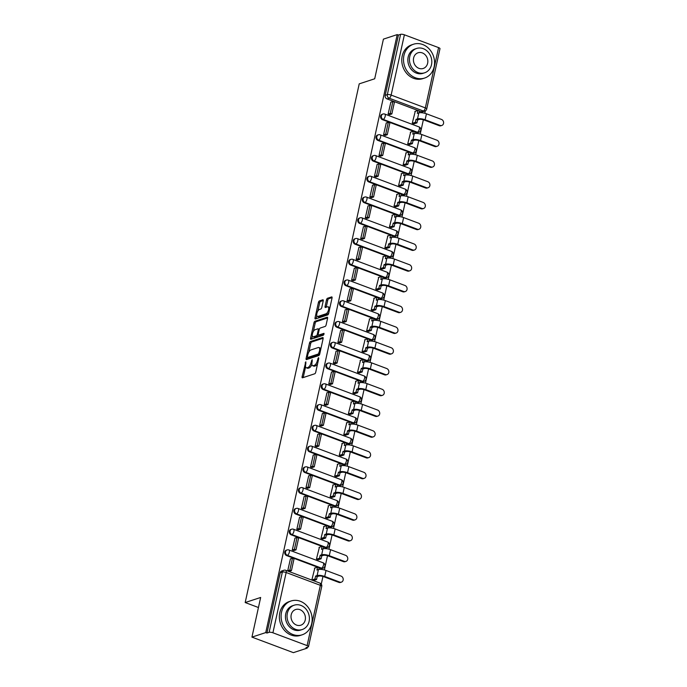 <?xml version="1.0" encoding="UTF-8"?>
<svg xmlns="http://www.w3.org/2000/svg" width="687" height="687" viewBox="0 0 687 687"><rect width="100%" height="100%" fill="white"/><g stroke="black" fill="none" stroke-linecap="round" stroke-linejoin="round"><path stroke-width="1.03" d="M305.827 361.766L302.1 376.708A1.4 0.593 -69.5 0 0 302.289 377.798A1.4 0.593 -69.5 0 0 302.495 377.798L314.749 373.771A1.4 0.593 -69.5 0 0 315.719 372.242L318.768 358.365L318.493 357.609L317.42 360.477A4.474 1.889 -69.5 0 1 314.328 365.372L313.306 365.707A4.474 1.889 -69.5 0 1 312.654 365.716A4.474 1.889 -69.5 0 1 312.044 362.238L312.164 359.687L311.091 362.556A4.474 1.889 -69.5 0 1 307.991 367.451L306.969 367.785A4.474 1.889 -69.5 0 1 306.316 367.794A4.474 1.889 -69.5 0 1 305.706 364.316L305.827 361.766M414.974 131.844L416.64 132.471A2.851 2.447 71.8 0 0 418.117 132.514L418.881 132.265A2.851 2.447 -108.2 0 1 417.404 132.222L383.209 119.409A2.851 2.447 -108.2 0 1 382.908 114.042L382.144 114.291A2.851 2.447 71.8 0 0 382.444 119.658L383.209 119.409A2.851 1.202 110.5 0 0 385.184 116.292A2.851 1.202 110.5 0 0 384.789 114.076A2.851 2.851 0 0 0 382.908 114.042M410.414 152.608L412.08 153.227A2.851 2.447 71.8 0 0 413.548 153.278L414.313 153.021A2.851 2.447 -108.2 0 1 412.844 152.978L378.649 140.165A2.851 2.447 -108.2 0 1 378.339 134.798L377.575 135.047A2.851 2.447 71.8 0 0 377.884 140.414L378.649 140.165A2.851 1.202 110.5 0 0 380.615 137.048A2.851 1.202 110.5 0 0 380.229 134.841A2.851 2.851 0 0 0 378.339 134.798M405.845 173.364L407.511 173.991A2.851 2.447 71.8 0 0 408.988 174.034L409.753 173.785A2.851 2.447 -108.2 0 1 408.276 173.734L374.08 160.921A2.851 2.447 -108.2 0 1 373.78 155.554L373.015 155.803A2.851 2.447 71.8 0 0 373.316 161.17L374.08 160.921A2.851 1.202 110.5 0 0 376.055 157.804A2.851 1.202 110.5 0 0 375.669 155.597A2.851 2.851 0 0 0 373.78 155.554M401.285 194.12L402.951 194.747A2.851 2.447 71.8 0 0 404.42 194.79L405.184 194.541A2.851 2.447 -108.2 0 1 403.716 194.498L369.52 181.686A2.851 2.447 -108.2 0 1 369.211 176.319L368.455 176.568A2.851 2.447 71.8 0 0 368.756 181.935L369.52 181.686A2.851 1.202 110.5 0 0 371.487 178.568A2.851 1.202 110.5 0 0 371.1 176.353A2.851 2.851 0 0 0 369.211 176.319M396.717 214.876L398.391 215.503A2.851 2.447 71.8 0 0 399.86 215.546L400.624 215.297A2.851 2.447 -108.2 0 1 399.147 215.254L364.952 202.442A2.851 2.447 -108.2 0 1 364.651 197.075L363.887 197.324A2.851 2.447 71.8 0 0 364.187 202.691L364.952 202.442A2.851 1.202 110.5 0 0 366.927 199.324A2.851 1.202 110.5 0 0 366.54 197.109A2.851 2.851 0 0 0 364.651 197.075M392.157 235.632L393.823 236.259A2.851 2.447 71.8 0 0 395.3 236.311L396.055 236.053A2.851 2.447 -108.2 0 1 394.587 236.01L360.392 223.198A2.851 2.447 -108.2 0 1 360.091 217.831L359.327 218.08A2.851 2.447 71.8 0 0 359.627 223.447L360.392 223.198A2.851 1.202 110.5 0 0 362.358 220.08A2.851 1.202 110.5 0 0 361.972 217.873A2.851 2.851 0 0 0 360.091 217.831M387.588 256.397L389.263 257.024A2.851 2.447 71.8 0 0 390.731 257.067L391.496 256.818A2.851 2.447 -108.2 0 1 390.027 256.766L355.823 243.954A2.851 2.447 -108.2 0 1 355.522 238.587L354.758 238.836A2.851 2.447 71.8 0 0 355.059 244.203L355.823 243.954A2.851 1.202 110.5 0 0 357.798 240.836A2.851 1.202 110.5 0 0 357.412 238.629A2.851 2.851 0 0 0 355.522 238.587M383.028 277.153L384.694 277.78A2.851 2.447 71.8 0 0 386.171 277.823L386.927 277.574A2.851 2.447 -108.2 0 1 385.459 277.531L351.263 264.71A2.851 2.447 -108.2 0 1 350.963 259.343L350.198 259.6A2.851 2.447 71.8 0 0 350.499 264.967L351.263 264.71A2.851 1.202 110.5 0 0 353.23 261.601A2.851 1.202 110.5 0 0 352.843 259.385A2.851 2.851 0 0 0 350.963 259.343M378.46 297.909L380.134 298.536A2.851 2.447 71.8 0 0 381.603 298.579L382.367 298.33A2.851 2.447 -108.2 0 1 380.899 298.287L346.695 285.474A2.851 2.447 -108.2 0 1 346.394 280.107L345.63 280.356A2.851 2.447 71.8 0 0 345.93 285.723L346.695 285.474A2.851 1.202 110.5 0 0 348.67 282.357A2.851 1.202 110.5 0 0 348.283 280.141A2.851 2.851 0 0 0 346.394 280.107M373.9 318.665L375.566 319.292A2.851 2.447 71.8 0 0 377.043 319.335L377.807 319.086A2.851 2.447 -108.2 0 1 376.33 319.043L342.135 306.23A2.851 2.447 -108.2 0 1 341.834 300.863L341.07 301.112A2.851 2.447 71.8 0 0 341.37 306.479L342.135 306.23A2.851 1.202 110.5 0 0 344.11 303.113A2.851 1.202 110.5 0 0 343.715 300.906A2.851 2.851 0 0 0 341.834 300.863M369.331 339.43L371.006 340.048A2.851 2.447 71.8 0 0 372.474 340.099L373.239 339.85A2.851 2.447 -108.2 0 1 371.77 339.799L337.566 326.986A2.851 2.447 -108.2 0 1 337.265 321.619L336.501 321.868A2.851 2.447 71.8 0 0 336.802 327.235L337.566 326.986A2.851 1.202 110.5 0 0 339.541 323.869A2.851 1.202 110.5 0 0 339.155 321.662A2.851 2.851 0 0 0 337.265 321.619M364.771 360.186L366.437 360.812A2.851 2.447 71.8 0 0 367.914 360.855L368.679 360.606A2.851 2.447 -108.2 0 1 367.202 360.563L333.006 347.742A2.851 2.447 -108.2 0 1 332.706 342.375L331.941 342.633A2.851 2.447 71.8 0 0 332.242 348L333.006 347.742A2.851 1.202 110.5 0 0 334.981 344.634A2.851 1.202 110.5 0 0 334.586 342.418A2.851 2.851 0 0 0 332.706 342.375M360.203 380.942L361.877 381.568A2.851 2.447 71.8 0 0 363.346 381.611L364.11 381.362A2.851 2.447 -108.2 0 1 362.642 381.319L328.438 368.507A2.851 2.447 -108.2 0 1 328.137 363.14L327.373 363.389A2.851 2.447 71.8 0 0 327.682 368.756L328.438 368.507A2.851 1.202 110.5 0 0 330.413 365.39A2.851 1.202 110.5 0 0 330.026 363.174A2.851 2.851 0 0 0 328.137 363.14M355.643 401.697L357.309 402.324A2.851 2.447 71.8 0 0 358.786 402.367L359.55 402.118A2.851 2.447 -108.2 0 1 358.073 402.075L323.878 389.263A2.851 2.447 -108.2 0 1 323.577 383.896L322.813 384.145A2.851 2.447 71.8 0 0 323.113 389.512L323.878 389.263A2.851 1.202 110.5 0 0 325.853 386.146A2.851 1.202 110.5 0 0 325.458 383.93A2.851 2.851 0 0 0 323.577 383.896M351.083 422.462L352.749 423.08A2.851 2.447 71.8 0 0 354.217 423.132L354.981 422.874A2.851 2.447 -108.2 0 1 353.513 422.831L319.318 410.019A2.851 2.447 -108.2 0 1 319.008 404.652L318.244 404.901A2.851 2.447 71.8 0 0 318.553 410.268L319.318 410.019A2.851 1.202 110.5 0 0 321.284 406.902A2.851 1.202 110.5 0 0 320.898 404.695A2.851 2.851 0 0 0 319.008 404.652M346.514 443.218L348.18 443.845A2.851 2.447 71.8 0 0 349.657 443.888L350.422 443.639A2.851 2.447 -108.2 0 1 348.944 443.596L314.749 430.775A2.851 2.447 -108.2 0 1 314.448 425.408L313.684 425.657A2.851 2.447 71.8 0 0 313.985 431.024L314.749 430.775A2.851 1.202 110.5 0 0 316.724 427.658A2.851 1.202 110.5 0 0 316.338 425.451A2.851 2.851 0 0 0 314.448 425.408M341.954 463.974L343.62 464.601A2.851 2.447 71.8 0 0 345.089 464.644L345.853 464.395A2.851 2.447 -108.2 0 1 344.385 464.352L310.189 451.539A2.851 2.447 -108.2 0 1 309.88 446.172L309.124 446.421A2.851 2.447 71.8 0 0 309.425 451.788L310.189 451.539A2.851 1.202 110.5 0 0 312.156 448.422A2.851 1.202 110.5 0 0 311.769 446.207A2.851 2.851 0 0 0 309.88 446.172M337.386 484.73L339.06 485.357A2.851 2.447 71.8 0 0 340.529 485.4L341.293 485.151A2.851 2.447 -108.2 0 1 339.816 485.108L305.621 472.295A2.851 2.447 -108.2 0 1 305.32 466.928L304.556 467.177A2.851 2.447 71.8 0 0 304.856 472.544L305.621 472.295A2.851 1.202 110.5 0 0 307.596 469.178A2.851 1.202 110.5 0 0 307.209 466.962A2.851 2.851 0 0 0 305.32 466.928M332.826 505.486L334.492 506.113A2.851 2.447 71.8 0 0 335.969 506.164L336.724 505.907A2.851 2.447 -108.2 0 1 335.256 505.864L301.061 493.051A2.851 2.447 -108.2 0 1 300.751 487.684L299.996 487.933A2.851 2.447 71.8 0 0 300.296 493.3L301.061 493.051A2.851 1.202 110.5 0 0 303.027 489.934A2.851 1.202 110.5 0 0 302.641 487.727A2.851 2.851 0 0 0 300.751 487.684M328.257 526.251L329.932 526.877A2.851 2.447 71.8 0 0 331.4 526.92L332.165 526.671A2.851 2.447 -108.2 0 1 330.687 526.62L296.492 513.807A2.851 2.447 -108.2 0 1 296.191 508.44L295.427 508.689A2.851 2.447 71.8 0 0 295.728 514.056L296.492 513.807A2.851 1.202 110.5 0 0 298.467 510.69A2.851 1.202 110.5 0 0 298.081 508.483A2.851 2.851 0 0 0 296.191 508.44M323.697 547.007L325.363 547.633A2.851 2.447 71.8 0 0 326.84 547.676L327.596 547.427A2.851 2.447 -108.2 0 1 326.127 547.384L291.932 534.572A2.851 2.447 -108.2 0 1 291.632 529.205L290.867 529.454A2.851 2.447 71.8 0 0 291.168 534.821L291.932 534.572A2.851 1.202 110.5 0 0 293.899 531.455A2.851 1.202 110.5 0 0 293.512 529.239A2.851 2.851 0 0 0 291.632 529.205M319.129 567.763L320.803 568.389A2.851 2.447 71.8 0 0 322.272 568.432L323.036 568.183A2.851 2.447 -108.2 0 1 321.568 568.14L287.364 555.328A2.851 2.447 -108.2 0 1 287.063 549.961L286.299 550.21A2.851 2.447 71.8 0 0 286.599 555.577L287.364 555.328A2.851 1.202 110.5 0 0 289.339 552.211A2.851 1.202 110.5 0 0 288.952 549.995A2.851 2.851 0 0 0 287.063 549.961M323.225 300.889A1.4 0.593 -69.5 0 0 323.036 299.798A1.4 0.593 -69.5 0 0 322.83 299.798L319.395 300.932A1.4 0.593 -69.5 0 0 318.425 302.46L315.032 317.875A1.4 0.593 -69.5 0 0 315.221 318.957A1.4 0.593 -69.5 0 0 315.427 318.957L327.69 314.938A1.4 0.593 -69.5 0 0 328.661 313.409L332.044 297.995A1.4 0.593 -69.5 0 0 331.855 296.904A1.4 0.593 -69.5 0 0 331.649 296.913L327.493 298.27A1.4 0.593 -69.5 0 0 326.531 299.798L325.08 306.402A1.4 0.593 -69.5 0 0 325.269 307.484A1.4 0.593 -69.5 0 0 325.475 307.484L327.536 306.806A3.736 1.58 -69.5 0 1 328.077 306.797A3.736 1.58 -69.5 0 1 328.438 310.275A3.736 1.58 -69.5 0 1 325.999 313.796L317.926 316.441A3.736 1.58 -69.5 0 1 317.385 316.449A3.736 1.58 -69.5 0 1 317.016 312.963A3.736 1.58 -69.5 0 1 319.464 309.451L320.803 309.013A1.4 0.593 -69.5 0 0 321.774 307.484L323.225 300.889M272.911 632.787L307.106 645.608A2.851 0.824 -167.6 0 1 308.497 646.673A2.851 0.824 -167.6 0 1 308.137 646.965L305.981 647.669L307.192 648.124L293.383 652.65L251.94 637.115L260.656 597.467L245.182 602.542L359.224 83.857L374.698 78.782L383.415 39.133L397.223 34.599L265.749 632.59L266.951 633.045L269.106 632.341L282.357 572.065A2.851 2.447 -108.2 0 1 283.886 570.262L281.739 570.966A2.851 2.447 -108.2 0 0 280.21 572.769L282.357 572.065A2.851 0.824 -167.6 0 1 286.161 572.511L272.911 632.787A2.851 0.824 -167.6 0 0 269.106 632.341M251.94 637.115L265.749 632.59M310.464 341.551A1.4 0.593 -69.5 0 0 309.493 343.079L306.101 358.494A1.4 0.593 -69.5 0 0 306.29 359.576A1.4 0.593 -69.5 0 0 306.496 359.576L318.759 355.557A1.4 0.593 -69.5 0 0 319.73 354.028L323.113 338.614A1.4 0.593 -69.5 0 0 322.924 337.532A1.4 0.593 -69.5 0 0 322.718 337.532L310.464 341.551L311.666 342.006A1.4 0.593 -69.5 0 0 310.704 343.534L308.807 352.139M310.567 338.184L313.959 322.77A1.4 0.593 -69.5 0 1 314.929 321.241L327.184 317.222A1.4 0.593 -69.5 0 1 327.39 317.214A1.4 0.593 -69.5 0 1 327.579 318.304L326.127 324.899A1.4 0.593 -69.5 0 1 325.166 326.428L320.194 328.06A1.4 0.593 -69.5 0 0 319.223 329.588L318.261 333.968A1.4 0.593 -69.5 0 0 318.45 335.05A1.4 0.593 -69.5 0 0 318.656 335.05L323.972 333.35L323.431 335.179L310.962 339.266A1.4 0.593 -69.5 0 1 310.756 339.266A1.4 0.593 -69.5 0 1 310.567 338.184L311.778 338.631L312.37 335.943M421.208 111.715L423.355 111.011A2.851 2.447 -108.2 0 0 424.832 111.054L422.677 111.758A2.851 2.447 -108.2 0 1 421.208 111.715L419.534 111.088M417.902 110.478L387.013 98.902L389.16 98.198A2.851 2.447 -108.2 0 1 387.331 94.626L400.581 34.35A2.851 0.824 12.4 0 1 404.385 34.797L438.581 47.618A2.851 0.824 12.4 0 1 439.981 48.683L426.721 108.958A2.851 0.824 12.4 0 0 425.33 107.893L438.581 47.618M307.192 648.124L307.398 647.206M321.267 584.096L322.95 576.47M324.384 569.944L327.51 555.706M328.944 549.188L332.079 534.95M333.513 528.432L336.639 514.194M338.073 507.667L341.207 493.438M342.641 486.911L345.767 472.673M347.201 466.155L350.336 451.917M351.77 445.399L354.896 431.161M356.33 424.643L359.464 410.405M360.89 403.879L364.024 389.641M365.458 383.123L368.584 368.885M370.018 362.367L373.153 348.129M374.587 341.611L377.713 327.373M379.147 320.846L382.281 306.608M383.715 300.09L386.841 285.852M388.275 279.334L391.41 265.096M392.844 258.578L395.97 244.34M397.404 237.814L400.538 223.584M401.972 217.058L405.098 202.82M406.532 196.302L409.667 182.064M411.101 175.546L414.227 161.308M415.661 154.79L418.795 140.552M420.229 134.025L423.355 119.787M424.789 113.269L425.322 110.839M397.223 34.599L398.434 35.054L400.581 34.35M314.826 568.029L311.864 579.88L313.693 580.489M290.421 558.875L287.698 570.82L289.562 571.249M294.981 538.119L292.258 550.064L294.13 550.493M319.395 547.264L316.432 559.115L318.253 559.733M299.549 517.363L296.827 529.308L298.69 529.737M323.955 526.508L320.992 538.359L322.821 538.977M304.109 496.607L301.387 508.543L303.259 508.973M328.523 505.752L325.561 517.603L327.381 518.213M308.678 475.842L305.955 487.787L307.819 488.217M333.083 484.996L330.121 496.847L331.95 497.457M313.238 455.086L310.515 467.031L312.387 467.461M337.652 464.232L334.689 476.091L336.51 476.701M317.806 434.33L315.084 446.275L316.947 446.705M342.212 443.476L339.249 455.326L341.078 455.945M322.366 413.574L319.644 425.519L321.516 425.949M346.772 422.72L343.809 434.57L345.638 435.18M326.926 392.818L324.212 404.755L326.076 405.184M351.34 401.964L348.378 413.814L350.207 414.424M331.495 372.053L328.772 383.999L330.645 384.428M355.9 381.199L352.938 393.058L354.767 393.668M336.055 351.297L333.341 363.243L335.204 363.672M360.469 360.443L357.506 372.294L359.335 372.912M340.623 330.541L337.901 342.487L339.764 342.916M365.029 339.687L362.066 351.538L363.895 352.148M345.183 309.785L342.461 321.722L344.333 322.151M369.597 318.931L366.635 330.782L368.464 331.392M349.752 289.021L347.029 300.966L348.893 301.395M374.157 298.167L371.195 310.026L373.024 310.636M354.312 268.265L351.589 280.21L353.462 280.639M378.726 277.411L375.763 289.261L377.592 289.88M358.88 247.509L356.158 259.454L358.021 259.884M383.286 256.655L380.323 268.505L382.152 269.124M363.44 226.753L360.718 238.69L362.59 239.119M387.854 235.899L384.892 247.749L386.712 248.359M368.009 205.988L365.286 217.934L367.15 218.363M392.414 215.143L389.452 226.993L391.281 227.603M372.569 185.232L369.846 197.178L371.719 197.607M396.983 194.378L394.02 206.229L395.841 206.847M377.137 164.476L374.415 176.422L376.278 176.851M401.543 173.622L398.58 185.473L400.409 186.091M381.697 143.72L378.975 155.657L380.847 156.095M406.111 152.866L403.149 164.717L404.969 165.327M386.257 122.964L383.544 134.901L385.407 135.33M410.671 132.11L407.709 143.961L409.538 144.571M390.826 102.2L388.103 114.145L389.976 114.574M415.231 111.346L412.269 123.205L414.098 123.815M413.334 131.234L382.444 119.658M408.774 151.99L377.884 140.414M404.205 172.746L373.316 161.17M399.645 193.511L368.756 181.935M395.077 214.267L364.187 202.691M390.517 235.023L359.627 223.447M385.957 255.779L355.059 244.203M381.388 276.535L350.499 264.967M376.828 297.299L345.93 285.723M372.26 318.055L341.37 306.479M367.7 338.811L336.802 327.235M363.131 359.567L332.242 348M358.571 380.332L327.682 368.756M354.003 401.088L323.113 389.512M349.443 421.844L318.553 410.268M344.874 442.6L313.985 431.024M340.314 463.364L309.425 451.788M335.745 484.12L304.856 472.544M331.186 504.876L300.296 493.3M326.626 525.632L295.728 514.056M322.057 546.397L291.168 534.821M317.497 567.153L286.599 555.577M245.182 602.542L258.449 607.514M398.434 35.054L385.175 95.33A2.851 2.447 71.8 0 0 387.013 98.902M266.951 633.045L280.21 572.769M306.316 367.794L307.527 368.241A4.474 1.889 -69.5 0 0 308.18 368.232L306.969 367.785M311.889 364.376A4.474 1.889 -69.5 0 1 309.202 367.897L308.18 368.232M312.654 365.716L313.865 366.171A4.474 1.889 -69.5 0 0 314.509 366.162L313.306 365.707M317.609 363.638A4.474 1.889 -69.5 0 1 315.531 365.827L314.509 366.162M305.603 366.729L303.302 377.163A1.4 0.593 -69.5 0 0 303.25 377.549M323.173 338.236L311.666 342.006M307.621 357.541L307.312 358.94A1.4 0.593 -69.5 0 0 307.261 359.327M307.372 356.742L307.647 357.498L318.407 353.968L319.507 351.005A4.474 1.889 -69.5 0 0 318.897 347.536A4.474 1.889 -69.5 0 0 318.244 347.545L310.885 349.958A4.474 1.889 -69.5 0 0 307.793 354.844L307.372 356.742M308.609 357.858L307.647 357.498M319.61 354.432L308.858 357.953M320.82 349.048A4.474 1.889 -69.5 0 0 320.099 347.983L318.897 347.536M313.349 331.469L315.17 323.225L313.959 322.77M327.639 317.926L316.132 321.696A1.4 0.593 -69.5 0 0 315.17 323.225M319.507 335.368A1.4 0.593 -69.5 0 0 319.661 335.505A1.4 0.593 -69.5 0 0 319.859 335.496L324.109 334.105M315.032 329.751A3.736 1.58 -69.5 0 0 312.585 333.264A3.736 1.58 -69.5 0 0 312.954 336.742A3.736 1.58 -69.5 0 0 313.495 336.742L316.338 335.806A1.4 0.593 -69.5 0 0 317.308 334.277L318.27 329.897A1.4 0.593 -69.5 0 0 318.081 328.815A1.4 0.593 -69.5 0 0 317.875 328.815L315.032 329.751M312.954 336.742L314.157 337.197A3.736 1.58 -69.5 0 0 314.706 337.188L313.495 336.742M318.425 335.041A1.4 0.593 -69.5 0 1 317.549 336.261L314.706 337.188M317.385 316.449L318.588 316.896A3.736 1.58 -69.5 0 0 319.137 316.896L317.926 316.441M328.833 312.619A3.736 1.58 -69.5 0 1 327.201 314.242L319.137 316.896M329.846 307.991A3.736 1.58 -69.5 0 0 329.288 307.252L328.077 306.797M332.104 297.608L328.704 298.725A1.4 0.593 -69.5 0 0 327.733 300.253L326.291 306.849A1.4 0.593 -69.5 0 0 326.231 307.235M316.819 315.702L316.243 318.321A1.4 0.593 -69.5 0 0 316.192 318.708M323.276 300.502L320.597 301.387A1.4 0.593 -69.5 0 0 319.635 302.915L317.832 311.082M341.413 582.138L340.512 582.439A3.203 2.748 -108.2 0 1 338.854 582.387L339.756 582.087A3.203 2.748 71.8 0 0 341.413 582.138A3.203 2.748 71.8 0 0 343.208 579.184A3.203 2.748 71.8 0 0 341.07 576.101L326.024 570.468A5.694 1.657 -167.6 0 0 318.416 569.566L316.93 570.055L317.574 567.127L314.44 568.149M317.574 567.127L319.146 567.711L318.751 569.471M339.756 582.087L324.711 576.453A5.694 1.657 -167.6 0 0 317.102 575.551L315.608 576.041L317.179 576.633L318.674 576.144A3.847 1.116 12.4 0 1 323.809 576.745L338.854 582.387M317.179 576.633L316.535 579.553L314.964 578.969L312.018 579.931M313.59 580.524L316.535 579.553M289.184 571.378L291.434 570.639L294.036 558.797L292.464 558.205L289.862 570.047L287.716 570.751M292.464 558.205L290.318 558.909M291.434 570.639L289.862 570.047M315.608 576.041L314.964 578.969M345.973 561.382L345.072 561.674A3.203 2.748 -108.2 0 1 343.423 561.631L344.324 561.331A3.203 2.748 71.8 0 0 345.973 561.382A3.203 2.748 71.8 0 0 347.768 558.419A3.203 2.748 71.8 0 0 345.638 555.345L330.593 549.703A5.694 1.657 -167.6 0 0 322.984 548.81L321.49 549.291L322.134 546.371L319.008 547.393M322.134 546.371L323.706 546.955L323.319 548.715M344.324 561.331L329.279 555.697A5.694 1.657 -167.6 0 0 321.671 554.795L320.176 555.285L321.748 555.869L323.233 555.379A3.847 1.116 12.4 0 1 328.377 555.989L343.423 561.631M321.748 555.869L321.104 558.797L319.532 558.213L316.587 559.175M318.158 559.768L321.104 558.797M293.744 550.622L296.003 549.883L298.605 538.041L297.033 537.449L294.431 549.291L292.276 549.995M297.033 537.449L294.878 538.153M296.003 549.883L294.431 549.291M320.176 555.285L319.532 558.213M350.542 540.626L349.64 540.918A3.203 2.748 -108.2 0 1 347.983 540.867L348.884 540.575A3.203 2.748 71.8 0 0 350.542 540.626A3.203 2.748 71.8 0 0 352.337 537.663A3.203 2.748 71.8 0 0 350.198 534.589L335.153 528.947A5.694 1.657 -167.6 0 0 327.544 528.045L326.059 528.535L326.703 525.607L323.568 526.637M326.703 525.607L328.266 526.199L327.879 527.959M348.884 540.575L333.839 534.933A5.694 1.657 -167.6 0 0 326.231 534.039L324.736 534.529L326.308 535.113L327.802 534.623A3.847 1.116 12.4 0 1 332.937 535.233L347.983 540.867M326.308 535.113L325.664 538.041L324.092 537.449L321.147 538.419M322.718 539.003L325.664 538.041M298.313 529.857L300.562 529.119L303.165 517.277L301.593 516.693L298.991 528.535L296.844 529.239M301.593 516.693L299.446 517.397M300.562 529.119L298.991 528.535M324.736 534.529L324.092 537.449M355.102 519.87L354.2 520.162A3.203 2.748 -108.2 0 1 352.543 520.111L353.453 519.819A3.203 2.748 71.8 0 0 355.102 519.87A3.203 2.748 71.8 0 0 356.897 516.907A3.203 2.748 71.8 0 0 354.767 513.824L339.722 508.191A5.694 1.657 -167.6 0 0 332.113 507.289L330.619 507.779L331.263 504.851L328.137 505.872M331.263 504.851L332.834 505.443L332.448 507.204M353.453 519.819L338.408 514.177A5.694 1.657 -167.6 0 0 330.791 513.275L329.305 513.764L330.876 514.357L332.362 513.867A3.847 1.116 12.4 0 1 337.506 514.477L352.543 520.111M330.876 514.357L330.232 517.285L328.661 516.693L325.715 517.663M327.278 518.247L330.232 517.285M302.873 509.101L305.122 508.363L307.733 496.521L306.162 495.937L303.56 507.779L301.404 508.483M306.162 495.937L304.006 496.641M305.122 508.363L303.56 507.779M329.305 513.764L328.661 516.693M359.67 499.106L358.769 499.406A3.203 2.748 -108.2 0 1 357.111 499.355L358.013 499.054A3.203 2.748 71.8 0 0 359.67 499.106A3.203 2.748 71.8 0 0 361.465 496.151A3.203 2.748 71.8 0 0 359.327 493.068L344.281 487.435A5.694 1.657 -167.6 0 0 336.673 486.533L335.187 487.023L335.823 484.095L332.697 485.116M335.823 484.095L337.394 484.678L337.008 486.439M358.013 499.054L342.968 493.421A5.694 1.657 -167.6 0 0 335.359 492.519L333.865 493.008L335.436 493.601L336.931 493.111A3.847 1.116 12.4 0 1 342.066 493.713L357.111 499.355M335.436 493.601L334.792 496.521L333.221 495.937L330.275 496.899M331.847 497.491L334.792 496.521M307.433 488.345L309.691 487.607L312.293 475.765L310.722 475.172L308.12 487.014L305.964 487.718M310.722 475.172L308.575 475.876M309.691 487.607L308.12 487.014M333.865 493.008L333.221 495.937M364.23 478.35L363.329 478.65A3.203 2.748 -108.2 0 1 361.671 478.599L362.573 478.298A3.203 2.748 71.8 0 0 364.23 478.35A3.203 2.748 71.8 0 0 366.025 475.387A3.203 2.748 71.8 0 0 363.895 472.312L348.85 466.679A5.694 1.657 -167.6 0 0 341.241 465.777L339.747 466.267L340.391 463.339L337.265 464.36M340.391 463.339L341.963 463.923L341.576 465.683M362.573 478.298L347.528 472.665A5.694 1.657 -167.6 0 0 339.919 471.763L338.433 472.252L340.005 472.836L341.491 472.347A3.847 1.116 12.4 0 1 346.626 472.957L361.671 478.599M340.005 472.836L339.361 475.765L337.789 475.181L334.835 476.143M336.407 476.735L339.361 475.765M312.001 467.589L314.251 466.851L316.862 455.009L315.29 454.416L312.679 466.258L310.533 466.962M315.29 454.416L313.135 455.12M314.251 466.851L312.679 466.258M338.433 472.252L337.789 475.181M311.726 623.547A17.802 15.277 71.8 0 0 306.891 605.805A17.802 15.277 71.8 0 0 291.082 600.979A17.802 15.277 71.8 0 0 281.524 612.229A17.802 15.277 71.8 0 0 286.359 629.979A17.802 15.277 71.8 0 0 302.168 634.805A17.802 15.277 71.8 0 0 311.726 623.547M291.082 600.979L289.347 601.546A17.802 15.277 71.8 0 0 279.789 612.795A17.802 15.277 71.8 0 0 284.624 630.546A17.802 15.277 71.8 0 0 300.434 635.372L302.168 634.805M302.211 629.541L300.614 630.065A12.813 11.001 -108.2 0 1 289.236 626.596A12.813 11.001 -108.2 0 1 285.749 613.817A12.813 11.001 -108.2 0 1 292.636 605.711L294.225 605.187A12.813 11.001 71.8 0 0 287.346 613.293A12.813 11.001 71.8 0 0 290.824 626.072A12.813 11.001 71.8 0 0 302.211 629.541A12.813 11.001 71.8 0 0 309.098 621.443A12.813 11.001 71.8 0 0 305.612 608.665A12.813 11.001 71.8 0 0 294.225 605.187M291.211 614.745A8.261 7.093 71.8 0 0 293.461 622.972A8.261 7.093 71.8 0 0 300.794 625.213A8.261 7.093 71.8 0 0 305.234 619.992A8.261 7.093 71.8 0 0 302.984 611.756A8.261 7.093 71.8 0 0 295.65 609.524A8.261 7.093 71.8 0 0 291.211 614.745M434.141 66.811A17.802 15.277 71.8 0 0 429.298 49.06A17.802 15.277 71.8 0 0 413.488 44.234A17.802 15.277 71.8 0 0 403.93 55.492A17.802 15.277 71.8 0 0 408.765 73.234A17.802 15.277 71.8 0 0 424.575 78.06A17.802 15.277 71.8 0 0 434.141 66.811M413.488 44.234L411.753 44.81A17.802 15.277 71.8 0 0 402.196 56.059A17.802 15.277 71.8 0 0 407.03 73.801A17.802 15.277 71.8 0 0 422.84 78.627L424.575 78.06M424.618 72.805L423.02 73.329A12.813 11.001 -108.2 0 1 411.642 69.851A12.813 11.001 -108.2 0 1 408.155 57.073A12.813 11.001 -108.2 0 1 415.042 48.975L416.64 48.451A12.813 11.001 71.8 0 0 409.753 56.549A12.813 11.001 71.8 0 0 413.239 69.327A12.813 11.001 71.8 0 0 424.618 72.805A12.813 11.001 71.8 0 0 431.505 64.698A12.813 11.001 71.8 0 0 428.018 51.929A12.813 11.001 71.8 0 0 416.64 48.451M413.617 58A8.261 7.093 71.8 0 0 415.867 66.235A8.261 7.093 71.8 0 0 423.201 68.477A8.261 7.093 71.8 0 0 427.64 63.256A8.261 7.093 71.8 0 0 425.39 55.02A8.261 7.093 71.8 0 0 418.057 52.779A8.261 7.093 71.8 0 0 413.617 58M368.799 457.594L367.897 457.886A3.203 2.748 -108.2 0 1 366.24 457.834L367.141 457.542A3.203 2.748 71.8 0 0 368.799 457.594A3.203 2.748 71.8 0 0 370.594 454.631A3.203 2.748 71.8 0 0 368.455 451.557L353.41 445.915A5.694 1.657 -167.6 0 0 345.801 445.013L344.307 445.502L344.951 442.574L341.825 443.604M344.951 442.574L346.523 443.167L346.136 444.927M367.141 457.542L352.096 451.909A5.694 1.657 -167.6 0 0 344.488 451.007L342.993 451.496L344.565 452.08L346.059 451.591A3.847 1.116 12.4 0 1 351.194 452.201L366.24 457.834M344.565 452.08L343.921 455.009L342.349 454.416L339.404 455.387M340.975 455.979L343.921 455.009M316.561 446.825L318.82 446.086L321.422 434.244L319.85 433.66L317.248 445.502L315.093 446.207M319.85 433.66L317.703 434.364M318.82 446.086L317.248 445.502M342.993 451.496L342.349 454.416M373.359 436.838L372.457 437.13A3.203 2.748 -108.2 0 1 370.8 437.078L371.701 436.786A3.203 2.748 71.8 0 0 373.359 436.838A3.203 2.748 71.8 0 0 375.154 433.875A3.203 2.748 71.8 0 0 373.024 430.792L357.979 425.159A5.694 1.657 -167.6 0 0 350.37 424.257L348.876 424.746L349.52 421.818L346.394 422.849M349.52 421.818L351.091 422.411L350.705 424.171M371.701 436.786L356.656 431.144A5.694 1.657 -167.6 0 0 349.048 430.242L347.562 430.732L349.133 431.324L350.619 430.835A3.847 1.116 12.4 0 1 355.754 431.445L370.8 437.078M349.133 431.324L348.489 434.253L346.918 433.66L343.964 434.631M345.535 435.215L348.489 434.253M321.13 426.069L323.379 425.33L325.982 413.488L324.419 412.904L321.808 424.746L319.661 425.451M324.419 412.904L322.263 413.608M323.379 425.33L321.808 424.746M347.562 430.732L346.918 433.66M377.927 416.073L377.026 416.374A3.203 2.748 -108.2 0 1 375.368 416.322L376.27 416.03A3.203 2.748 71.8 0 0 377.927 416.073A3.203 2.748 71.8 0 0 379.722 413.119A3.203 2.748 71.8 0 0 377.584 410.036L362.538 404.403A5.694 1.657 -167.6 0 0 354.93 403.501L353.436 403.99L354.08 401.062L350.954 402.084M354.08 401.062L355.651 401.646L355.265 403.406M376.27 416.03L361.225 410.388A5.694 1.657 -167.6 0 0 353.616 409.486L352.122 409.976L353.693 410.568L355.188 410.079A3.847 1.116 12.4 0 1 360.323 410.689L375.368 416.322M353.693 410.568L353.049 413.497L351.478 412.904L348.532 413.875M350.104 414.459L353.049 413.497M325.69 405.313L327.948 404.574L330.55 392.732L328.979 392.14L326.377 403.982L324.221 404.695M328.979 392.14L326.832 392.844M327.948 404.574L326.377 403.982M352.122 409.976L351.478 412.904M382.487 395.317L381.586 395.618A3.203 2.748 -108.2 0 1 379.928 395.566L380.83 395.265A3.203 2.748 71.8 0 0 382.487 395.317A3.203 2.748 71.8 0 0 384.282 392.363A3.203 2.748 71.8 0 0 382.152 389.28L367.107 383.647A5.694 1.657 -167.6 0 0 359.499 382.745L358.004 383.234L358.648 380.306L355.522 381.328M358.648 380.306L360.22 380.89L359.833 382.65M380.83 395.265L365.785 389.632A5.694 1.657 -167.6 0 0 358.176 388.73L356.69 389.22L358.253 389.804L359.748 389.314A3.847 1.116 12.4 0 1 364.883 389.924L379.928 395.566M358.253 389.804L357.618 392.732L356.046 392.148L353.092 393.11M354.664 393.703L357.618 392.732M330.258 384.557L332.508 383.818L335.11 371.976L333.538 371.384L330.936 383.226L328.79 383.93M333.538 371.384L331.392 372.088M332.508 383.818L330.936 383.226M356.69 389.22L356.046 392.148M387.056 374.561L386.154 374.853A3.203 2.748 -108.2 0 1 384.497 374.81L385.398 374.509A3.203 2.748 71.8 0 0 387.056 374.561A3.203 2.748 71.8 0 0 388.851 371.598A3.203 2.748 71.8 0 0 386.712 368.524L371.667 362.882A5.694 1.657 -167.6 0 0 364.058 361.98L362.564 362.47L363.208 359.541L360.082 360.572M363.208 359.541L364.78 360.134L364.393 361.894M385.398 374.509L370.353 368.876A5.694 1.657 -167.6 0 0 362.745 367.974L361.25 368.464L362.822 369.048L364.316 368.558A3.847 1.116 12.4 0 1 369.451 369.168L384.497 374.81M362.822 369.048L362.178 371.976L360.606 371.392L357.661 372.354M359.232 372.947L362.178 371.976M334.818 363.801L337.077 363.054L339.679 351.212L338.107 350.628L335.505 362.47L333.35 363.174M338.107 350.628L335.952 351.332M337.077 363.054L335.505 362.47M361.25 368.464L360.606 371.392M391.616 353.805L390.714 354.097A3.203 2.748 -108.2 0 1 389.057 354.045L389.958 353.753A3.203 2.748 71.8 0 0 391.616 353.805A3.203 2.748 71.8 0 0 393.411 350.842A3.203 2.748 71.8 0 0 391.281 347.768L376.236 342.126A5.694 1.657 -167.6 0 0 368.618 341.224L367.133 341.714L367.777 338.785L364.651 339.816M367.777 338.785L369.348 339.378L368.962 341.138M389.958 353.753L374.913 348.111A5.694 1.657 -167.6 0 0 367.305 347.21L365.81 347.699L367.382 348.292L368.876 347.802A3.847 1.116 12.4 0 1 374.011 348.412L389.057 354.045M367.382 348.292L366.738 351.22L365.175 350.628L362.221 351.598M363.792 352.182L366.738 351.22M339.387 343.036L341.637 342.298L344.239 330.456L342.667 329.872L340.065 341.714L337.918 342.418M342.667 329.872L340.52 330.576M341.637 342.298L340.065 341.714M365.81 347.699L365.175 350.628M396.184 333.04L395.274 333.341A3.203 2.748 -108.2 0 1 393.625 333.289L394.527 332.997A3.203 2.748 71.8 0 0 396.184 333.04A3.203 2.748 71.8 0 0 397.971 330.086A3.203 2.748 71.8 0 0 395.841 327.003L380.796 321.37A5.694 1.657 -167.6 0 0 373.187 320.468L371.693 320.958L372.337 318.029L369.211 319.051M372.337 318.029L373.908 318.622L373.522 320.382M394.527 332.997L379.482 327.356A5.694 1.657 -167.6 0 0 371.873 326.454L370.379 326.943L371.95 327.536L373.445 327.046A3.847 1.116 12.4 0 1 378.58 327.656L393.625 333.289M371.95 327.536L371.306 330.464L369.735 329.872L366.789 330.842M368.361 331.426L371.306 330.464M343.947 322.28L346.205 321.542L348.807 309.7L347.236 309.107L344.634 320.949L342.478 321.662M347.236 309.107L345.08 309.82M346.205 321.542L344.634 320.949M370.379 326.943L369.735 329.872M400.744 312.284L399.843 312.585A3.203 2.748 -108.2 0 1 398.185 312.533L399.087 312.233A3.203 2.748 71.8 0 0 400.744 312.284A3.203 2.748 71.8 0 0 402.539 309.33A3.203 2.748 71.8 0 0 400.401 306.247L385.364 300.614A5.694 1.657 -167.6 0 0 377.747 299.712L376.261 300.202L376.905 297.273L373.78 298.295M376.905 297.273L378.477 297.857L378.082 299.618M399.087 312.233L384.042 306.6A5.694 1.657 -167.6 0 0 376.433 305.698L374.939 306.187L376.51 306.771L378.005 306.29A3.847 1.116 12.4 0 1 383.14 306.891L398.185 312.533M376.51 306.771L375.866 309.7L374.295 309.116L371.349 310.077M372.921 310.67L375.866 309.7M348.515 301.524L350.765 300.786L353.367 288.944L351.796 288.351L349.194 300.193L347.047 300.897M351.796 288.351L349.649 289.055M350.765 300.786L349.194 300.193M374.939 306.187L374.295 309.116M405.304 291.528L404.403 291.82A3.203 2.748 -108.2 0 1 402.754 291.777L403.655 291.477A3.203 2.748 71.8 0 0 405.304 291.528A3.203 2.748 71.8 0 0 407.099 288.566A3.203 2.748 71.8 0 0 404.969 285.491L389.924 279.849A5.694 1.657 -167.6 0 0 382.315 278.948L380.821 279.437L381.465 276.517L378.339 277.539M381.465 276.517L383.037 277.101L382.65 278.862M403.655 291.477L388.61 285.844A5.694 1.657 -167.6 0 0 381.002 284.942L379.507 285.431L381.079 286.015L382.573 285.526A3.847 1.116 12.4 0 1 387.708 286.135L402.754 291.777M381.079 286.015L380.435 288.944L378.863 288.36L375.918 289.321M377.489 289.914L380.435 288.944M353.075 280.768L355.334 280.03L357.936 268.179L356.364 267.595L353.762 279.437L351.607 280.141M356.364 267.595L354.209 268.299M355.334 280.03L353.762 279.437M379.507 285.431L378.863 288.36M409.873 270.772L408.971 271.064A3.203 2.748 -108.2 0 1 407.314 271.013L408.215 270.721A3.203 2.748 71.8 0 0 409.873 270.772A3.203 2.748 71.8 0 0 411.668 267.81A3.203 2.748 71.8 0 0 409.529 264.735L394.484 259.093A5.694 1.657 -167.6 0 0 386.875 258.192L385.39 258.681L386.034 255.753L382.899 256.783M386.034 255.753L387.597 256.345L387.21 258.106M408.215 270.721L393.17 265.079A5.694 1.657 -167.6 0 0 385.562 264.186L384.067 264.667L385.639 265.259L387.133 264.77A3.847 1.116 12.4 0 1 392.268 265.38L407.314 271.013M385.639 265.259L384.995 268.188L383.423 267.595L380.478 268.565M382.049 269.149L384.995 268.188M357.644 260.004L359.894 259.265L362.496 247.423L360.924 246.839L358.322 258.681L356.175 259.385M360.924 246.839L358.777 247.543M359.894 259.265L358.322 258.681M384.067 264.667L383.423 267.595M414.433 250.016L413.531 250.308A3.203 2.748 -108.2 0 1 411.874 250.257L412.784 249.965A3.203 2.748 71.8 0 0 414.433 250.016A3.203 2.748 71.8 0 0 416.228 247.054A3.203 2.748 71.8 0 0 414.098 243.971L399.053 238.337A5.694 1.657 -167.6 0 0 391.444 237.436L389.95 237.925L390.594 234.997L387.468 236.019M390.594 234.997L392.165 235.589L391.779 237.35M412.784 249.965L397.739 244.323A5.694 1.657 -167.6 0 0 390.13 243.421L388.636 243.911L390.207 244.503L391.693 244.014A3.847 1.116 12.4 0 1 396.837 244.624L411.874 250.257M390.207 244.503L389.563 247.432L387.992 246.839L385.046 247.809M386.618 248.393L389.563 247.432M362.204 239.248L364.453 238.509L367.064 226.667L365.493 226.075L362.891 237.925L360.735 238.629M365.493 226.075L363.337 226.787M364.453 238.509L362.891 237.925M388.636 243.911L387.992 246.839M419.001 229.252L418.1 229.552A3.203 2.748 -108.2 0 1 416.442 229.501L417.344 229.2A3.203 2.748 71.8 0 0 419.001 229.252A3.203 2.748 71.8 0 0 420.796 226.298A3.203 2.748 71.8 0 0 418.658 223.215L403.613 217.581A5.694 1.657 -167.6 0 0 396.004 216.68L394.518 217.169L395.154 214.241L392.028 215.263M395.154 214.241L396.725 214.825L396.339 216.585M417.344 229.2L402.299 223.567A5.694 1.657 -167.6 0 0 394.69 222.665L393.196 223.155L394.767 223.747L396.262 223.258A3.847 1.116 12.4 0 1 401.397 223.859L416.442 229.501M394.767 223.747L394.123 226.667L392.552 226.083L389.606 227.045M391.178 227.637L394.123 226.667M366.764 218.492L369.022 217.753L371.624 205.911L370.053 205.319L367.451 217.161L365.295 217.865M370.053 205.319L367.906 206.023M369.022 217.753L367.451 217.161M393.196 223.155L392.552 226.083M423.561 208.496L422.66 208.788A3.203 2.748 -108.2 0 1 421.002 208.745L421.904 208.444A3.203 2.748 71.8 0 0 423.561 208.496A3.203 2.748 71.8 0 0 425.356 205.533A3.203 2.748 71.8 0 0 423.226 202.459L408.181 196.817A5.694 1.657 -167.6 0 0 400.573 195.924L399.078 196.405L399.722 193.485L396.597 194.507M399.722 193.485L401.294 194.069L400.907 195.829M421.904 208.444L406.867 202.811A5.694 1.657 -167.6 0 0 399.25 201.909L397.764 202.399L399.336 202.983L400.822 202.493A3.847 1.116 12.4 0 1 405.957 203.103L421.002 208.745M399.336 202.983L398.692 205.911L397.12 205.327L394.175 206.289M395.738 206.881L398.692 205.911M371.332 197.736L373.582 196.997L376.193 185.155L374.621 184.563L372.01 196.405L369.864 197.109M374.621 184.563L372.466 185.267M373.582 196.997L372.01 196.405M397.764 202.399L397.12 205.327M428.13 187.74L427.228 188.032A3.203 2.748 -108.2 0 1 425.571 187.98L426.472 187.688A3.203 2.748 71.8 0 0 428.13 187.74A3.203 2.748 71.8 0 0 429.925 184.777A3.203 2.748 71.8 0 0 427.786 181.703L412.741 176.061A5.694 1.657 -167.6 0 0 405.132 175.159L403.638 175.649L404.282 172.72L401.156 173.751M404.282 172.72L405.854 173.313L405.467 175.073M426.472 187.688L411.427 182.055A5.694 1.657 -167.6 0 0 403.819 181.153L402.324 181.643L403.896 182.227L405.39 181.737A3.847 1.116 12.4 0 1 410.525 182.347L425.571 187.98M403.896 182.227L403.252 185.155L401.68 184.563L398.735 185.533M400.306 186.117L403.252 185.155M375.892 176.971L378.151 176.233L380.753 164.391L379.181 163.807L376.579 175.649L374.424 176.353M379.181 163.807L377.034 164.511M378.151 176.233L376.579 175.649M402.324 181.643L401.68 184.563M432.69 166.984L431.788 167.276A3.203 2.748 -108.2 0 1 430.131 167.224L431.032 166.932A3.203 2.748 71.8 0 0 432.69 166.984A3.203 2.748 71.8 0 0 434.485 164.021A3.203 2.748 71.8 0 0 432.355 160.938L417.31 155.305A5.694 1.657 -167.6 0 0 409.701 154.403L408.207 154.893L408.851 151.964L405.725 152.995M408.851 151.964L410.422 152.557L410.036 154.317M431.032 166.932L415.987 161.29A5.694 1.657 -167.6 0 0 408.379 160.389L406.893 160.878L408.464 161.471L409.95 160.981A3.847 1.116 12.4 0 1 415.085 161.591L430.131 167.224M408.464 161.471L407.82 164.399L406.249 163.807L403.295 164.777M404.866 165.361L407.82 164.399M380.461 156.215L382.711 155.477L385.321 143.635L383.75 143.051L381.139 154.893L378.992 155.597M383.75 143.051L381.594 143.755M382.711 155.477L381.139 154.893M406.893 160.878L406.249 163.807M437.258 146.219L436.357 146.52A3.203 2.748 -108.2 0 1 434.699 146.468L435.601 146.168A3.203 2.748 71.8 0 0 437.258 146.219A3.203 2.748 71.8 0 0 439.053 143.265A3.203 2.748 71.8 0 0 436.915 140.182L421.87 134.549A5.694 1.657 -167.6 0 0 414.261 133.647L412.767 134.137L413.411 131.208L410.285 132.23M413.411 131.208L414.982 131.792L414.596 133.553M435.601 146.168L420.556 140.534A5.694 1.657 -167.6 0 0 412.947 139.633L411.453 140.122L413.024 140.715L414.519 140.225A3.847 1.116 12.4 0 1 419.654 140.826L434.699 146.468M413.024 140.715L412.38 143.643L410.809 143.051L407.863 144.012M409.435 144.605L412.38 143.643M385.021 135.459L387.279 134.721L389.881 122.879L388.31 122.286L385.708 134.128L383.552 134.841M388.31 122.286L386.163 122.99M387.279 134.721L385.708 134.128M411.453 140.122L410.809 143.051M441.818 125.463L440.917 125.764A3.203 2.748 -108.2 0 1 439.259 125.712L440.161 125.412A3.203 2.748 71.8 0 0 441.818 125.463A3.203 2.748 71.8 0 0 443.613 122.509A3.203 2.748 71.8 0 0 441.483 119.426L426.438 113.793A5.694 1.657 -167.6 0 0 418.83 112.891L417.335 113.381L417.979 110.452L414.854 111.474M417.979 110.452L419.551 111.036L419.164 112.797M440.161 125.412L425.116 119.778A5.694 1.657 -167.6 0 0 417.507 118.877L416.021 119.366L417.584 119.95L419.079 119.461A3.847 1.116 12.4 0 1 424.214 120.07L439.259 125.712M417.584 119.95L416.949 122.879L415.377 122.295L412.423 123.256M413.995 123.849L416.949 122.879M389.589 114.703L391.839 113.965L394.441 102.123L392.878 101.53L390.268 113.372L388.121 114.076M392.878 101.53L390.723 102.234M391.839 113.965L390.268 113.372M416.021 119.366L415.377 122.295M305.964 363.14L305.148 362.83M318.639 358.983L317.815 358.683M312.302 361.061L311.486 360.761M416.64 132.471L417.404 132.222A2.851 1.202 -69.5 0 0 419.379 129.104A2.851 1.202 110.5 0 0 418.993 126.897L384.789 114.076M412.08 153.227L412.844 152.978A2.851 1.202 -69.5 0 0 414.819 149.86A2.851 1.202 110.5 0 0 414.424 147.653L380.229 134.841M407.511 173.991L408.276 173.734A2.851 1.202 -69.5 0 0 410.251 170.625A2.851 1.202 110.5 0 0 409.864 168.409L375.669 155.597M402.951 194.747L403.716 194.498A2.851 1.202 -69.5 0 0 405.691 191.381A2.851 1.202 110.5 0 0 405.296 189.165L371.1 176.353M398.391 215.503L399.147 215.254A2.851 1.202 -69.5 0 0 401.122 212.137A2.851 1.202 110.5 0 0 400.736 209.93L366.54 197.109M393.823 236.259L394.587 236.01A2.851 1.202 -69.5 0 0 396.562 232.893A2.851 1.202 110.5 0 0 396.167 230.686L361.972 217.873M389.263 257.024L390.027 256.766A2.851 1.202 -69.5 0 0 391.994 253.658A2.851 1.202 110.5 0 0 391.607 251.442L357.412 238.629M384.694 277.78L385.459 277.531A2.851 1.202 -69.5 0 0 387.434 274.414A2.851 1.202 110.5 0 0 387.047 272.198L352.843 259.385M380.134 298.536L380.899 298.287A2.851 1.202 -69.5 0 0 382.865 295.17A2.851 1.202 110.5 0 0 382.479 292.954L348.283 280.141M375.566 319.292L376.33 319.043A2.851 1.202 -69.5 0 0 378.305 315.926A2.851 1.202 110.5 0 0 377.919 313.719L343.715 300.906M371.006 340.048L371.77 339.799A2.851 1.202 -69.5 0 0 373.737 336.682A2.851 1.202 110.5 0 0 373.35 334.475L339.155 321.662M366.437 360.812L367.202 360.563A2.851 1.202 -69.5 0 0 369.177 357.446A2.851 1.202 110.5 0 0 368.79 355.231L334.586 342.418M361.877 381.568L362.642 381.319A2.851 1.202 -69.5 0 0 364.608 378.202A2.851 1.202 110.5 0 0 364.222 375.987L330.026 363.174M357.309 402.324L358.073 402.075A2.851 1.202 -69.5 0 0 360.048 398.958A2.851 1.202 110.5 0 0 359.662 396.751L325.458 383.93M352.749 423.08L353.513 422.831A2.851 1.202 -69.5 0 0 355.488 419.714A2.851 1.202 110.5 0 0 355.093 417.507L320.898 404.695M348.18 443.845L348.944 443.596A2.851 1.202 -69.5 0 0 350.92 440.479A2.851 1.202 110.5 0 0 350.533 438.263L316.338 425.451M343.62 464.601L344.385 464.352A2.851 1.202 -69.5 0 0 346.36 461.235A2.851 1.202 110.5 0 0 345.965 459.019L311.769 446.207M339.06 485.357L339.816 485.108A2.851 1.202 -69.5 0 0 341.791 481.991A2.851 1.202 110.5 0 0 341.405 479.784L307.209 466.962M334.492 506.113L335.256 505.864A2.851 1.202 -69.5 0 0 337.231 502.747A2.851 1.202 110.5 0 0 336.836 500.54L302.641 487.727M329.932 526.877L330.687 526.62A2.851 1.202 -69.5 0 0 332.663 523.511A2.851 1.202 110.5 0 0 332.276 521.296L298.081 508.483M325.363 547.633L326.127 547.384A2.851 1.202 -69.5 0 0 328.103 544.267A2.851 1.202 110.5 0 0 327.716 542.052L293.512 529.239M320.803 568.389L321.568 568.14A2.851 1.202 -69.5 0 0 323.534 565.023A2.851 1.202 110.5 0 0 323.148 562.808L288.952 549.995M423.355 111.011L389.16 98.198A2.851 1.202 110.5 0 0 391.135 95.081L425.33 107.893A2.851 1.202 110.5 0 1 423.355 111.011M404.385 34.797L391.135 95.081A2.851 0.824 -167.6 0 0 387.331 94.626L385.175 95.33M307.106 645.608L320.357 585.324L286.161 572.511A2.851 1.202 -69.5 0 0 285.775 570.304A2.851 2.851 0 0 0 283.886 570.262M319.97 583.117A2.851 1.202 -69.5 0 1 320.357 585.324A2.851 0.824 12.4 0 1 321.756 586.389A2.851 2.851 0 0 0 319.97 583.117L285.775 570.304M309.202 367.897L307.991 367.451M311.924 362.865L311.091 362.556M315.531 365.827L314.328 365.372M318.244 360.787L317.42 360.477M303.302 377.163L302.1 376.708M307.312 358.94L306.101 358.494M310.704 343.534L309.493 343.079M319.61 354.423L318.407 353.968M319.91 353.204L319.086 352.903M320.322 351.315L319.507 351.005M316.132 321.696L314.929 321.241M319.859 335.496L318.656 335.05M317.549 336.261L316.338 335.806M318.21 334.612L317.308 334.277M319.086 330.207L318.27 329.897M327.201 314.242L325.999 313.796M326.291 306.849L325.08 306.402M327.733 300.253L326.531 299.798M328.704 298.725L327.493 298.27M316.243 318.321L315.032 317.875M319.635 302.915L318.425 302.46M320.597 301.387L319.395 300.932M317.102 575.551L318.416 569.566M324.711 576.453L326.024 570.468M321.671 554.795L322.984 548.81M329.279 555.697L330.593 549.703M326.231 534.039L327.544 528.045M333.839 534.933L335.153 528.947M330.791 513.275L332.113 507.289M338.408 514.177L339.722 508.191M335.359 492.519L336.673 486.533M342.968 493.421L344.281 487.435M339.919 471.763L341.241 465.777M347.528 472.665L348.85 466.679M344.488 451.007L345.801 445.013M352.096 451.909L353.41 445.915M349.048 430.242L350.37 424.257M356.656 431.144L357.979 425.159M353.616 409.486L354.93 403.501M361.225 410.388L362.538 404.403M358.176 388.73L359.499 382.745M365.785 389.632L367.107 383.647M362.745 367.974L364.058 361.98M370.353 368.876L371.667 362.882M367.305 347.21L368.618 341.224M374.913 348.111L376.236 342.126M371.873 326.454L373.187 320.468M379.482 327.356L380.796 321.37M376.433 305.698L377.747 299.712M384.042 306.6L385.364 300.614M381.002 284.942L382.315 278.948M388.61 285.844L389.924 279.849M385.562 264.186L386.875 258.192M393.17 265.079L394.484 259.093M390.13 243.421L391.444 237.436M397.739 244.323L399.053 238.337M394.69 222.665L396.004 216.68M402.299 223.567L403.613 217.581M399.25 201.909L400.573 195.924M406.867 202.811L408.181 196.817M403.819 181.153L405.132 175.159M411.427 182.055L412.741 176.061M408.379 160.389L409.701 154.403M415.987 161.29L417.31 155.305M412.947 139.633L414.261 133.647M420.556 140.534L421.87 134.549M417.507 118.877L418.83 112.891M425.116 119.778L426.438 113.793M323.036 568.183A2.851 2.851 0 0 0 323.148 562.808M327.596 547.427A2.851 2.851 0 0 0 327.716 542.052M332.165 526.671A2.851 2.851 0 0 0 332.276 521.296M336.724 505.907A2.851 2.851 0 0 0 336.836 500.54M341.293 485.151A2.851 2.851 0 0 0 341.405 479.784M345.853 464.395A2.851 2.851 0 0 0 345.965 459.019M350.422 443.639A2.851 2.851 0 0 0 350.533 438.263M354.981 422.874A2.851 2.851 0 0 0 355.093 417.507M359.55 402.118A2.851 2.851 0 0 0 359.662 396.751M364.11 381.362A2.851 2.851 0 0 0 364.222 375.987M368.679 360.606A2.851 2.851 0 0 0 368.79 355.231M373.239 339.85A2.851 2.851 0 0 0 373.35 334.475M377.807 319.086A2.851 2.851 0 0 0 377.919 313.719M382.367 298.33A2.851 2.851 0 0 0 382.479 292.954M386.927 277.574A2.851 2.851 0 0 0 387.047 272.198M391.496 256.818A2.851 2.851 0 0 0 391.607 251.442M396.055 236.053A2.851 2.851 0 0 0 396.167 230.686M400.624 215.297A2.851 2.851 0 0 0 400.736 209.93M405.184 194.541A2.851 2.851 0 0 0 405.296 189.165M409.753 173.785A2.851 2.851 0 0 0 409.864 168.409M414.313 153.021A2.851 2.851 0 0 0 414.424 147.653M418.881 132.265A2.851 2.851 0 0 0 418.993 126.897M424.832 111.054A2.851 2.851 0 0 0 426.721 108.958M308.497 646.673L321.756 586.389M308.712 357.953L307.51 357.506M319.661 335.505L318.45 335.05M319.283 329.271L318.081 328.815"/></g></svg>
